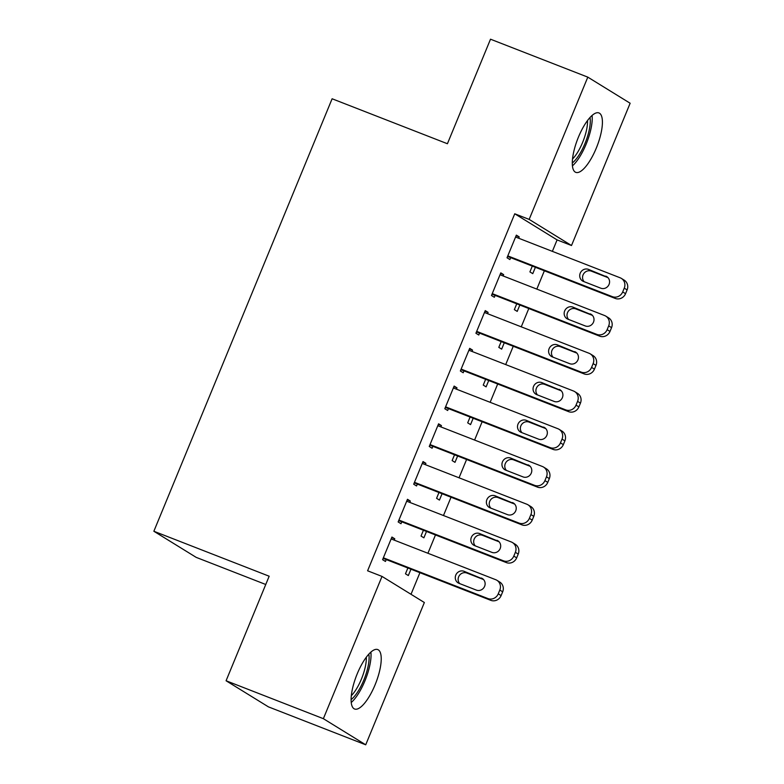 <?xml version="1.0" encoding="UTF-8"?>
<svg xmlns="http://www.w3.org/2000/svg" width="784" height="784" viewBox="0 0 784 784"><rect width="100%" height="100%" fill="white"/><g stroke="black" fill="none" stroke-linecap="round" stroke-linejoin="round"><path stroke-width="1.18" d="M357.239 673.779A31.889 10.329 -68.7 0 1 377.751 649.573A31.889 10.329 -68.7 0 1 375.095 684.795A31.889 10.329 -68.7 0 1 354.584 709.001A31.889 10.329 -68.7 0 1 357.239 673.779M578.425 137.141A31.889 10.329 -68.7 0 1 598.937 112.935A31.889 10.329 -68.7 0 1 596.281 148.147A31.889 10.329 -68.7 0 1 575.77 172.353A31.889 10.329 -68.7 0 1 578.425 137.141M411.012 594.301L419.92 572.692M427.927 553.269L435.473 534.962M443.479 515.529L451.025 497.223M459.042 477.789L466.588 459.483M474.594 440.049L482.14 421.743M490.147 402.31L497.693 384.003M505.7 364.58L513.246 346.263M521.252 326.84L528.798 308.524M536.815 289.1L544.361 270.794M552.367 251.36L557.091 239.904L571.507 245.519L529.161 219.402L587.804 77.136L630.14 103.243L571.507 245.519M424.36 602.524L365.716 744.8L323.371 718.683L382.014 576.416L424.36 602.524M323.371 718.683L226.076 680.757L268.422 706.864L365.716 744.8M265.756 584.492L196.196 557.375L153.86 531.258L332.112 98.774L447.419 143.737L490.51 39.2L587.804 77.136M426.506 531.464L423.889 537.824L421.028 536.06L423.419 530.258M407.239 499.859L410.336 501.064L407.474 499.3L398.145 521.948L400.996 523.712L401.78 521.821M410.336 501.064L409.787 502.397M457.621 455.984L454.994 462.344L452.133 460.58L454.524 454.779M438.354 424.379L441.441 425.585L438.579 423.821L429.25 446.468L432.111 448.232L432.886 446.341M441.441 425.585L440.892 426.917M488.726 380.505L486.109 386.865L483.248 385.101L485.639 379.299M469.459 348.909L472.556 350.115L469.694 348.351L460.355 370.989L463.217 372.753L464.001 370.871M472.556 350.115L472.007 351.438M519.841 305.035L517.215 311.395L514.353 309.631L516.744 303.829M500.574 273.43L503.661 274.635L500.8 272.871L491.47 295.509L494.332 297.273L495.106 295.392M503.661 274.635L503.112 275.958M557.091 239.904L514.745 213.787L367.598 570.791L382.014 576.416M516.127 235.69L519.214 236.895L516.352 235.131L507.023 257.769L509.884 259.543L510.658 257.652M519.214 236.895L518.665 238.218M535.394 267.295L532.767 273.655L529.906 271.891L532.297 266.09M485.012 311.17L488.109 312.375L485.247 310.611L475.917 333.249L478.779 335.013L479.553 333.131M488.109 312.375L487.56 313.698M504.279 342.775L501.662 349.135L498.8 347.371L501.192 341.569M453.907 386.639L456.994 387.845L454.142 386.081L444.802 408.729L447.664 410.493L448.438 408.601M456.994 387.845L456.455 389.178M473.173 418.244L470.557 424.605L467.695 422.841L470.086 417.039M422.801 462.119L425.888 463.324L423.027 461.56L413.697 484.208L416.559 485.972L417.333 484.081M425.888 463.324L425.34 464.657M442.068 493.724L439.442 500.084L436.58 498.32L438.971 492.519M391.686 537.599L394.783 538.804L391.922 537.04L382.582 559.678L385.444 561.442L386.228 559.56M394.783 538.804L394.234 540.127M410.953 569.204L408.337 575.564L405.475 573.8L407.866 567.998M514.745 213.787L529.161 219.402M226.076 680.757L269.167 576.22L153.86 531.258M515.578 237.023L620.154 277.791A8.173 7.722 -58.3 0 1 624.25 288.149L622.692 291.922A8.173 7.722 -58.3 0 1 612.373 296.656L507.797 255.888M507.571 256.446L615.234 298.42L612.373 296.656M605.777 276.125A6.537 6.174 121.7 0 1 608.825 284.915A6.537 6.174 121.7 0 1 600.799 288.198L583.502 281.456A6.537 6.174 121.7 0 1 580.464 272.665A6.537 6.174 121.7 0 1 588.48 269.382L607.571 277.232M584.168 281.721A6.537 6.174 121.7 0 1 591.342 271.146L607.972 277.634M621.33 278.379L624.191 280.143A8.173 7.722 121.7 0 1 627.102 289.913L625.554 293.686A8.173 7.722 121.7 0 1 615.234 298.42M500.025 274.753L604.591 315.531A8.173 7.722 -58.3 0 1 608.688 325.879L607.139 329.662A8.173 7.722 -58.3 0 1 596.82 334.396L492.244 293.628M492.019 294.186L599.682 336.16L596.82 334.396M590.225 313.865A6.537 6.174 121.7 0 1 593.263 322.655A6.537 6.174 121.7 0 1 585.246 325.938L567.949 319.196A6.537 6.174 121.7 0 1 564.901 310.405A6.537 6.174 121.7 0 1 572.928 307.122L592.008 314.972M568.616 319.46A6.537 6.174 121.7 0 1 575.789 308.886L592.42 315.374M605.777 316.119L608.639 317.883A8.173 7.722 121.7 0 1 611.549 327.643L610.001 331.426A8.173 7.722 121.7 0 1 599.682 336.16M484.473 312.493L589.039 353.261A8.173 7.722 -58.3 0 1 593.135 363.619L591.577 367.392A8.173 7.722 -58.3 0 1 581.267 372.135L476.692 331.367M476.456 331.926L584.119 373.899L581.267 372.135M574.672 351.604A6.537 6.174 121.7 0 1 577.71 360.395A6.537 6.174 121.7 0 1 569.694 363.678L552.397 356.936A6.537 6.174 121.7 0 1 549.349 348.145A6.537 6.174 121.7 0 1 557.375 344.862L576.456 352.712M553.063 357.2A6.537 6.174 121.7 0 1 560.237 346.626L576.857 353.104M590.225 353.849L593.086 355.622A8.173 7.722 121.7 0 1 595.997 365.383L594.439 369.156A8.173 7.722 121.7 0 1 584.119 373.899M590.019 117.492A27.597 8.947 -68.7 0 1 590.215 119.031A27.597 8.947 -68.7 0 1 572.291 162.964M572.428 165.845A31.683 10.27 111.3 0 0 592.136 116.12A31.683 10.27 111.3 0 0 592.067 115.464M572.516 159.005A25.549 8.281 111.3 0 0 587.51 120.56M368.833 654.14A27.597 8.947 -68.7 0 1 369.029 655.679A27.597 8.947 -68.7 0 1 351.105 699.602M351.242 702.493A31.683 10.27 111.3 0 0 370.95 652.758A31.683 10.27 111.3 0 0 370.881 652.102M351.33 695.653A25.549 8.281 111.3 0 0 366.314 657.198M468.91 350.232L573.486 391A8.173 7.722 -58.3 0 1 577.583 401.359L576.024 405.132A8.173 7.722 -58.3 0 1 565.705 409.875L461.139 369.107M460.904 369.666L568.567 411.639L565.705 409.875M559.11 389.344A6.537 6.174 121.7 0 1 562.157 398.135A6.537 6.174 121.7 0 1 554.131 401.418L536.844 394.675A6.537 6.174 121.7 0 1 533.796 385.885A6.537 6.174 121.7 0 1 541.813 382.602L560.903 390.442M537.51 394.94A6.537 6.174 121.7 0 1 544.674 384.366L561.305 390.844M574.662 391.588L577.524 393.352A8.173 7.722 121.7 0 1 580.444 403.123L578.886 406.896A8.173 7.722 121.7 0 1 568.567 411.639M453.358 387.972L557.934 428.74A8.173 7.722 -58.3 0 1 562.03 439.099L560.472 442.872A8.173 7.722 -58.3 0 1 550.152 447.615L445.586 406.837M445.351 407.396L553.014 449.379L550.152 447.615M543.557 427.084A6.537 6.174 121.7 0 1 546.605 435.875A6.537 6.174 121.7 0 1 538.579 439.158L521.282 432.415A6.537 6.174 121.7 0 1 518.244 423.625A6.537 6.174 121.7 0 1 526.26 420.342L545.35 428.182M521.948 432.67A6.537 6.174 121.7 0 1 529.122 422.106L545.752 428.583M559.11 429.328L561.971 431.092A8.173 7.722 121.7 0 1 564.892 440.863L563.333 444.636A8.173 7.722 121.7 0 1 553.014 449.379M437.805 425.712L542.381 466.48A8.173 7.722 -58.3 0 1 546.468 476.839L544.919 480.612A8.173 7.722 -58.3 0 1 534.6 485.345L430.024 444.577M429.799 445.136L537.461 487.109L534.6 485.345M528.004 464.824A6.537 6.174 121.7 0 1 531.042 473.614A6.537 6.174 121.7 0 1 523.026 476.897L505.729 470.155A6.537 6.174 121.7 0 1 502.691 461.355A6.537 6.174 121.7 0 1 510.707 458.072L529.798 465.921M506.395 470.41A6.537 6.174 121.7 0 1 513.569 459.836L530.2 466.323M543.557 467.068L546.419 468.832A8.173 7.722 121.7 0 1 549.329 478.603L547.781 482.376A8.173 7.722 121.7 0 1 537.461 487.109M422.253 463.452L526.819 504.22A8.173 7.722 -58.3 0 1 530.915 514.578L529.367 518.351A8.173 7.722 -58.3 0 1 519.047 523.085L414.471 482.317M414.246 482.875L521.909 524.849L519.047 523.085M512.452 502.554A6.537 6.174 121.7 0 1 515.49 511.354A6.537 6.174 121.7 0 1 507.473 514.637L490.176 507.895A6.537 6.174 121.7 0 1 487.129 499.094A6.537 6.174 121.7 0 1 495.155 495.811L514.235 503.661M490.843 508.15A6.537 6.174 121.7 0 1 498.016 497.575L514.647 504.063M528.004 504.808L530.866 506.572A8.173 7.722 121.7 0 1 533.777 516.342L532.218 520.115A8.173 7.722 121.7 0 1 521.909 524.849M406.7 501.192L511.266 541.96A8.173 7.722 -58.3 0 1 515.362 552.318L513.804 556.091A8.173 7.722 -58.3 0 1 503.495 560.825L398.919 520.057M398.684 520.615L506.346 562.589L503.495 560.825M496.899 540.294A6.537 6.174 121.7 0 1 499.937 549.094A6.537 6.174 121.7 0 1 491.921 552.377L474.624 545.625A6.537 6.174 121.7 0 1 471.576 536.834A6.537 6.174 121.7 0 1 479.602 533.551L498.683 541.401M475.29 545.889A6.537 6.174 121.7 0 1 482.464 535.315L499.085 541.803M512.452 542.548L515.313 544.312A8.173 7.722 121.7 0 1 518.224 554.082L516.666 557.855A8.173 7.722 121.7 0 1 506.346 562.589M391.138 538.922L495.713 579.699A8.173 7.722 -58.3 0 1 499.81 590.048L498.252 593.831A8.173 7.722 -58.3 0 1 487.932 598.564L383.366 557.796M383.131 558.355L490.794 600.328L487.932 598.564M481.337 578.033A6.537 6.174 121.7 0 1 484.385 586.824A6.537 6.174 121.7 0 1 476.358 590.107L459.061 583.365A6.537 6.174 121.7 0 1 456.023 574.574A6.537 6.174 121.7 0 1 464.04 571.291L483.13 579.141M459.738 583.629A6.537 6.174 121.7 0 1 466.901 573.055L483.532 579.543M496.889 580.287L499.751 582.051A8.173 7.722 121.7 0 1 502.671 591.822L501.113 595.595A8.173 7.722 121.7 0 1 490.794 600.328M627.102 289.913L624.25 288.149M625.554 293.686L622.692 291.922M588.48 269.382L591.342 271.146M611.549 327.643L608.688 325.879M610.001 331.426L607.139 329.662M572.928 307.122L575.789 308.886M595.997 365.383L593.135 363.619M594.439 369.156L591.577 367.392M557.375 344.862L560.237 346.626M580.444 403.123L577.583 401.359M578.886 406.896L576.024 405.132M541.813 382.602L544.674 384.366M564.892 440.863L562.03 439.099M563.333 444.636L560.472 442.872M526.26 420.342L529.122 422.106M549.329 478.603L546.468 476.839M547.781 482.376L544.919 480.612M510.707 458.072L513.569 459.836M533.777 516.342L530.915 514.578M532.218 520.115L529.367 518.351M495.155 495.811L498.016 497.575M518.224 554.082L515.362 552.318M516.666 557.855L513.804 556.091M479.602 533.551L482.464 535.315M502.671 591.822L499.81 590.048M501.113 595.595L498.252 593.831M464.04 571.291L466.901 573.055"/></g></svg>
